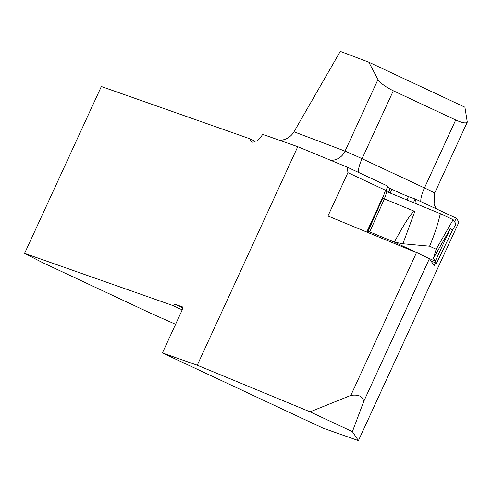 <?xml version="1.0" encoding="UTF-8"?>
<svg xmlns="http://www.w3.org/2000/svg" width="492" height="492" viewBox="0 0 492 492"><rect width="100%" height="100%" fill="white"/><g stroke="black" fill="none" stroke-linecap="round" stroke-linejoin="round"><path stroke-width="0.74" d="M358.434 440.617L352.389 431.65L310.083 411.841L197.255 365.212L162.415 352.948L323.029 428.151L358.434 440.617L458.944 222.101L456.318 218.214L454.522 221.708M197.255 365.212L297.758 146.702L262.66 134.347A14.52 3.788 -64.9 0 1 255.858 140.89L255.809 140.878A29.046 7.583 115.1 0 1 251.744 141.991A29.046 7.583 115.1 0 1 250.071 138.855L255.225 141.272M182.132 309.831L173.295 305.698L24.6 253.355L101.346 86.506L250.071 138.855M173.295 305.698A4.84 1.261 115.1 0 1 175.066 304.277L182.569 307.789M182.304 306.83L175.066 304.277M182.249 306.805A4.84 1.261 115.1 0 1 182.28 306.817A4.84 1.261 115.1 0 1 181.425 311.62L162.415 352.948M385.574 191.087L385.876 190.435L347.899 172.655L347.389 167.212L297.758 146.702M347.389 167.212L388.034 186.24L385.876 190.435M385.814 191.173L388.034 186.24M416.091 203.663L415.672 199.18L408.446 196.603A15.492 0.387 24.7 0 1 391.927 189.315L390.236 188.522A15.492 0.387 24.7 0 1 387.61 187.28M415.672 199.18L456.318 218.214M368.809 62.195L340.292 51.383L293.988 131.794L345.04 151.142L377.985 79.52C380.414 83.16 385.519 86.912 393.305 90.774L455.715 119.98C462.24 122.902 466.102 123.615 467.302 122.121L464.915 107.195L368.809 62.195L377.985 79.52M279.831 140.392L280.858 140.312C286.596 139.525 290.969 136.684 293.988 131.794M175.589 324.302L152.637 314.142L42.81 262.722L24.6 253.355M352.389 431.65L363.736 401.454C362.875 396.355 358.563 394.338 350.821 395.408L310.083 411.841M347.899 172.655L327.961 216.006L416.503 252.593L350.821 395.408M366.743 232.033L383.951 194.617M435.537 262.888L434.221 265.754L429.424 258.644L416.503 252.593M366.977 232.126L382.991 197.317M413.483 202.587L415.15 198.965M388.508 192.267L390.236 188.522M390.242 192.981L391.927 189.315M431.035 261.031L436.564 263.214L435.229 261.24L427.573 257.654M420.463 254.321L394.338 242.095C405.82 220.963 412.64 210.742 414.805 211.437L402.911 243.755L429.596 246.178C434.227 235.317 437.812 224.487 440.34 213.688L453.157 219.69L456.041 224.001L453.157 219.69L440.34 213.688L385.242 191.025L440.34 213.688M369.289 233.085L368.127 231.351L369.744 231.929L394.338 242.095M456.047 224.001L452.24 230.656L436.564 263.232L452.24 230.637L450.592 228.19L435.229 261.24M386.952 191.628L384.369 198.86L414.805 211.437M453.157 219.69L436.17 249.26L433.526 258.091L435.199 261.227M369.744 231.929L384.375 198.86L382.659 198.264M436.17 249.26L429.596 246.178M402.911 243.755L394.399 242.119M393.305 90.774L362.063 158.707A15.492 0.387 -155.3 0 0 345.04 151.142A15.492 14.551 -69.2 0 1 330.673 160.306M358.44 172.385A15.492 4.071 -64.9 0 1 362.063 158.707L424.467 187.926L455.715 119.98M420.838 201.603A15.492 4.071 115.1 0 1 424.467 187.926A15.492 0.387 -155.3 0 1 434.682 193.042L467.302 122.121M406.939 199.881L408.446 196.603M429.424 258.644L363.736 401.454M382.671 198.233L385.242 191.025L382.653 198.251L368.127 231.351L382.665 198.258M433.526 258.091L450.592 228.19M452.24 230.637L456.053 223.977M436.472 208.915L434.079 204.451L434.682 193.042"/></g></svg>
